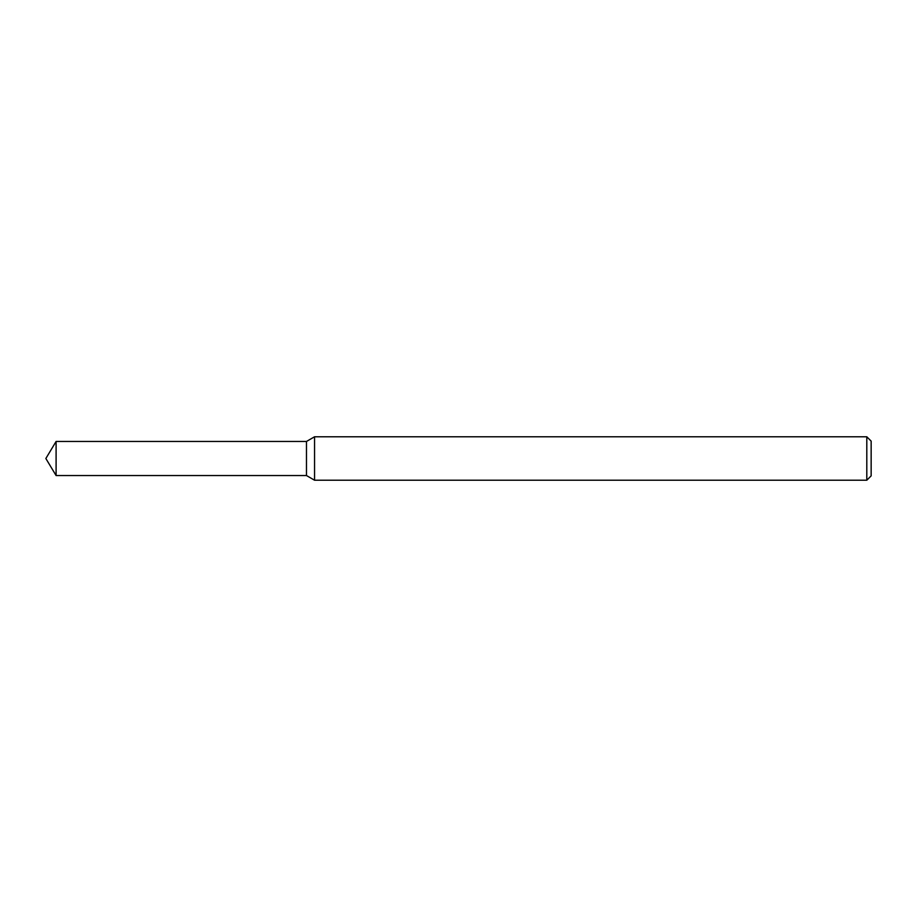 <?xml version="1.0" encoding="UTF-8"?>
<svg xmlns="http://www.w3.org/2000/svg" width="917" height="917" viewBox="0 0 917 917"><rect width="100%" height="100%" fill="white"/><g stroke="black" fill="none" stroke-linecap="round" stroke-linejoin="round"><path stroke-width="1.38" d="M56.097 441.455L306.473 441.455L306.473 475.545L306.473 441.455L314.554 436.779L314.554 480.221L306.473 475.545L56.097 475.545L56.097 441.455L45.85 458.5L56.097 475.545M866.806 480.221L866.806 436.779L871.15 441.123L871.15 475.877L866.806 480.221L314.554 480.221M866.806 436.779L314.554 436.779"/></g></svg>
